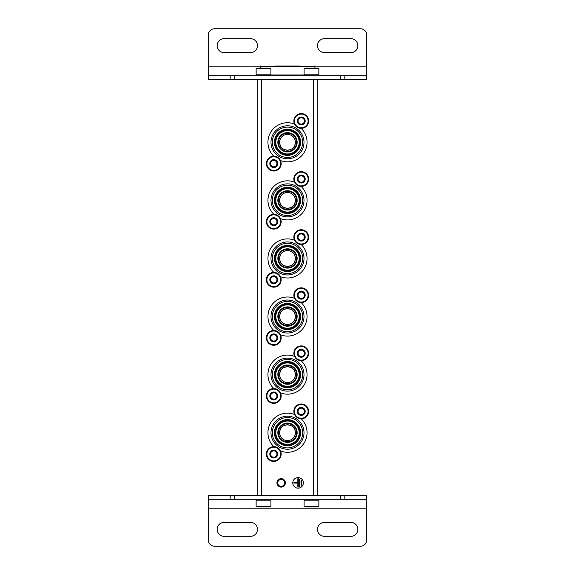 <?xml version="1.0" encoding="UTF-8"?>
<svg xmlns="http://www.w3.org/2000/svg" width="575" height="575" viewBox="0 0 575 575"><rect width="100%" height="100%" fill="white"/><g stroke="black" fill="none" stroke-linecap="round" stroke-linejoin="round"><path stroke-width="0.86" d="M284.445 309.235L287.5 308.624L290.555 309.235M294.81 313.49L295.413 316.293M295.421 316.53L294.81 319.592M290.562 323.847L287.536 324.465M287.514 324.465L284.452 323.854M280.19 319.599L279.579 316.602M279.579 316.552L280.19 313.497M284.445 193.063L287.5 192.452L290.555 193.063M294.81 197.311L295.413 200.122M295.421 200.359L294.81 203.413M290.562 207.676L287.536 208.294M287.514 208.294L284.452 207.683M280.19 203.428L279.579 200.423M279.579 200.38L280.19 197.326M284.445 425.407L287.5 424.796L290.555 425.407M294.81 429.662L295.413 432.465M295.421 432.709L294.81 435.764M290.562 440.026L287.536 440.637M287.514 440.637L284.452 440.026M280.19 435.771L279.579 432.774M279.579 432.723L280.19 429.669M284.445 134.974L287.5 134.363L290.555 134.974M294.81 139.229L295.413 142.032M295.421 142.269L294.81 145.331M290.562 149.586L287.536 150.204M287.514 150.204L284.452 149.593M280.19 145.338L279.579 142.341M279.579 142.291L280.19 139.236M284.445 251.153L287.5 250.535L290.555 251.146M294.81 255.401L295.413 258.204M295.421 258.448L294.81 261.503M290.562 265.765L287.536 266.376M287.514 266.376L284.452 265.772M280.19 261.51L279.579 258.513M279.579 258.463L280.19 255.415M284.445 367.324L287.5 366.706L290.555 367.324M294.81 371.572L295.413 374.382M295.421 374.62L294.81 377.674M290.562 381.937L287.536 382.548M287.514 382.548L284.452 381.944M280.19 377.689L279.579 374.684M279.579 374.641L280.19 371.587M317.81 79.443L317.81 495.557M303.341 482.885A5.283 5.283 0 0 0 295.421 478.307A5.283 5.283 0 0 0 295.421 487.456A5.283 5.283 0 0 0 303.341 482.885M281.161 478.659A4.226 4.226 0 0 1 284.819 484.998A4.226 4.226 0 0 1 277.502 484.998A4.226 4.226 0 0 1 281.161 478.659M287.5 366.706A7.921 7.921 0 0 1 294.357 378.587A7.921 7.921 0 0 1 280.643 378.587A7.921 7.921 0 0 1 287.5 366.706M287.5 308.624A7.921 7.921 0 0 1 294.357 320.505A7.921 7.921 0 0 1 280.643 320.505A7.921 7.921 0 0 1 287.5 308.624M287.5 250.535A7.921 7.921 0 0 1 294.357 262.416A7.921 7.921 0 0 1 280.643 262.416A7.921 7.921 0 0 1 287.5 250.535M287.5 192.452A7.921 7.921 0 0 1 294.357 204.333A7.921 7.921 0 0 1 280.643 204.333A7.921 7.921 0 0 1 287.5 192.452M287.5 134.363A7.921 7.921 0 0 1 294.357 146.244A7.921 7.921 0 0 1 280.643 146.244A7.921 7.921 0 0 1 287.5 134.363M287.5 424.796A7.921 7.921 0 0 1 294.357 436.677A7.921 7.921 0 0 1 280.643 436.677A7.921 7.921 0 0 1 287.5 424.796M257.19 79.443L257.19 495.557M281.161 479.457A3.421 3.421 0 0 1 284.129 484.596A3.421 3.421 0 0 1 278.199 484.596A3.421 3.421 0 0 1 281.161 479.457M301.444 480.556L301.02 480.556L301.02 485.207L301.444 485.207L301.444 480.556M299.748 479.5L299.331 479.5L299.331 486.263L299.748 486.263L299.748 479.5M293.839 482.669L293.839 483.093L297.85 483.093L297.85 487.104L298.274 487.104L298.274 478.659L297.85 478.659L297.85 482.669L293.839 482.669M287.5 423.631A9.085 9.085 0 0 1 295.363 437.259A9.085 9.085 0 0 1 279.637 437.259A9.085 9.085 0 0 1 287.5 423.631M273.808 446.66A19.536 19.536 0 0 1 294.515 414.482M301.192 418.772A19.536 19.536 0 0 1 280.485 450.951M287.5 416.207A16.51 16.51 0 0 1 301.796 440.975A16.51 16.51 0 0 1 273.204 440.975A16.51 16.51 0 0 1 287.5 416.207M287.5 417.543A15.173 15.173 0 0 1 300.639 440.306A15.173 15.173 0 0 1 274.361 440.306A15.173 15.173 0 0 1 287.5 417.543M287.5 419.621A13.096 13.096 0 0 1 298.842 439.264A13.096 13.096 0 0 1 276.158 439.264A13.096 13.096 0 0 1 287.5 419.621M287.5 420.469A12.247 12.247 0 0 1 298.109 438.84A12.247 12.247 0 0 1 276.891 438.84A12.247 12.247 0 0 1 287.5 420.469M287.5 421.029A11.687 11.687 0 0 1 297.62 438.56A11.687 11.687 0 0 1 277.38 438.56A11.687 11.687 0 0 1 287.5 421.029M287.5 423.071A9.646 9.646 0 0 1 295.859 437.539A9.646 9.646 0 0 1 279.141 437.539A9.646 9.646 0 0 1 287.5 423.071M287.5 365.549A9.085 9.085 0 0 1 295.363 379.169A9.085 9.085 0 0 1 279.637 379.169A9.085 9.085 0 0 1 287.5 365.549M273.808 388.571A19.536 19.536 0 0 1 294.515 356.392M301.192 360.69A19.536 19.536 0 0 1 280.485 392.862M287.5 358.117A16.51 16.51 0 0 1 301.796 382.885A16.51 16.51 0 0 1 273.204 382.885A16.51 16.51 0 0 1 287.5 358.117M287.5 359.454A15.173 15.173 0 0 1 300.639 382.217A15.173 15.173 0 0 1 274.361 382.217A15.173 15.173 0 0 1 287.5 359.454M287.5 361.531A13.096 13.096 0 0 1 298.842 381.175A13.096 13.096 0 0 1 276.158 381.175A13.096 13.096 0 0 1 287.5 361.531M287.5 362.379A12.247 12.247 0 0 1 298.109 380.758A12.247 12.247 0 0 1 276.891 380.758A12.247 12.247 0 0 1 287.5 362.379M287.5 362.947A11.687 11.687 0 0 1 297.62 380.47A11.687 11.687 0 0 1 277.38 380.47A11.687 11.687 0 0 1 287.5 362.947M287.5 364.981A9.646 9.646 0 0 1 295.859 379.457A9.646 9.646 0 0 1 279.141 379.457A9.646 9.646 0 0 1 287.5 364.981M287.5 307.46A9.085 9.085 0 0 1 295.363 321.087A9.085 9.085 0 0 1 279.637 321.087A9.085 9.085 0 0 1 287.5 307.46M273.808 330.481A19.536 19.536 0 0 1 294.515 298.31M301.192 302.601A19.536 19.536 0 0 1 280.485 334.779M287.5 300.035A16.51 16.51 0 0 1 301.796 324.796A16.51 16.51 0 0 1 273.204 324.796A16.51 16.51 0 0 1 287.5 300.035M287.5 301.372A15.173 15.173 0 0 1 300.639 324.127A15.173 15.173 0 0 1 274.361 324.127A15.173 15.173 0 0 1 287.5 301.372M287.5 303.449A13.096 13.096 0 0 1 298.842 323.092A13.096 13.096 0 0 1 276.158 323.092A13.096 13.096 0 0 1 287.5 303.449M287.5 304.29A12.247 12.247 0 0 1 298.109 322.668A12.247 12.247 0 0 1 276.891 322.668A12.247 12.247 0 0 1 287.5 304.29M287.5 304.858A11.687 11.687 0 0 1 297.62 322.388A11.687 11.687 0 0 1 277.38 322.388A11.687 11.687 0 0 1 287.5 304.858M287.5 306.892A9.646 9.646 0 0 1 295.859 321.368A9.646 9.646 0 0 1 279.141 321.368A9.646 9.646 0 0 1 287.5 306.892M287.5 249.377A9.085 9.085 0 0 1 295.363 262.998A9.085 9.085 0 0 1 279.637 262.998A9.085 9.085 0 0 1 287.5 249.377M273.808 272.399A19.536 19.536 0 0 1 294.515 240.221M301.192 244.519A19.536 19.536 0 0 1 280.485 276.69M287.5 241.946A16.51 16.51 0 0 1 301.796 266.714A16.51 16.51 0 0 1 273.204 266.714A16.51 16.51 0 0 1 287.5 241.946M287.5 243.283A15.173 15.173 0 0 1 300.639 266.045A15.173 15.173 0 0 1 274.361 266.045A15.173 15.173 0 0 1 287.5 243.283M287.5 245.36A13.096 13.096 0 0 1 298.842 265.003A13.096 13.096 0 0 1 276.158 265.003A13.096 13.096 0 0 1 287.5 245.36M287.5 246.208A12.247 12.247 0 0 1 298.109 264.579A12.247 12.247 0 0 1 276.891 264.579A12.247 12.247 0 0 1 287.5 246.208M287.5 246.768A11.687 11.687 0 0 1 297.62 264.299A11.687 11.687 0 0 1 277.38 264.299A11.687 11.687 0 0 1 287.5 246.768M287.5 248.81A9.646 9.646 0 0 1 295.859 263.278A9.646 9.646 0 0 1 279.141 263.278A9.646 9.646 0 0 1 287.5 248.81M287.5 191.288A9.085 9.085 0 0 1 295.363 204.908A9.085 9.085 0 0 1 279.637 204.908A9.085 9.085 0 0 1 287.5 191.288M273.808 214.31A19.536 19.536 0 0 1 294.515 182.138M301.192 186.429A19.536 19.536 0 0 1 280.485 218.608M287.5 183.863A16.51 16.51 0 0 1 301.796 208.624A16.51 16.51 0 0 1 273.204 208.624A16.51 16.51 0 0 1 287.5 183.863M287.5 185.193A15.173 15.173 0 0 1 300.639 207.956A15.173 15.173 0 0 1 274.361 207.956A15.173 15.173 0 0 1 287.5 185.193M287.5 187.278A13.096 13.096 0 0 1 298.842 206.921A13.096 13.096 0 0 1 276.158 206.921A13.096 13.096 0 0 1 287.5 187.278M287.5 188.118A12.247 12.247 0 0 1 298.109 206.497A12.247 12.247 0 0 1 276.891 206.497A12.247 12.247 0 0 1 287.5 188.118M287.5 188.686A11.687 11.687 0 0 1 297.62 206.209A11.687 11.687 0 0 1 277.38 206.209A11.687 11.687 0 0 1 287.5 188.686M287.5 190.72A9.646 9.646 0 0 1 295.859 205.196A9.646 9.646 0 0 1 279.141 205.196A9.646 9.646 0 0 1 287.5 190.72M287.5 133.199A9.085 9.085 0 0 1 295.363 146.826A9.085 9.085 0 0 1 279.637 146.826A9.085 9.085 0 0 1 287.5 133.199M273.808 156.228A19.536 19.536 0 0 1 294.515 124.049M301.192 128.34A19.536 19.536 0 0 1 280.485 160.518M287.5 125.774A16.51 16.51 0 0 1 301.796 150.535A16.51 16.51 0 0 1 273.204 150.535A16.51 16.51 0 0 1 287.5 125.774M287.5 127.111A15.173 15.173 0 0 1 300.639 149.867A15.173 15.173 0 0 1 274.361 149.867A15.173 15.173 0 0 1 287.5 127.111M287.5 129.188A13.096 13.096 0 0 1 298.842 148.832A13.096 13.096 0 0 1 276.158 148.832A13.096 13.096 0 0 1 287.5 129.188M287.5 130.029A12.247 12.247 0 0 1 298.109 148.407A12.247 12.247 0 0 1 276.891 148.407A12.247 12.247 0 0 1 287.5 130.029M287.5 130.597A11.687 11.687 0 0 1 297.62 148.127A11.687 11.687 0 0 1 277.38 148.127A11.687 11.687 0 0 1 287.5 130.597M287.5 132.638A9.646 9.646 0 0 1 295.859 147.107A9.646 9.646 0 0 1 279.141 147.107A9.646 9.646 0 0 1 287.5 132.638M269.812 454.049A3.96 3.96 0 0 1 274.793 450.225A3.96 3.96 0 0 1 277.2 456.033A3.96 3.96 0 0 1 269.812 454.049M276.942 455.882L276.942 452.223L273.772 450.39L270.602 452.223L270.602 455.882L273.772 457.707L276.942 455.882L276.942 454.049A3.17 3.17 0 0 1 275.353 456.794L276.942 455.882M266.376 454.049A7.396 7.396 0 0 1 277.466 447.645A7.396 7.396 0 0 1 277.466 460.453A7.396 7.396 0 0 1 266.376 454.049M275.353 456.794A3.17 3.17 0 0 1 272.183 456.794L273.772 457.707L275.353 456.794M272.183 456.794A3.17 3.17 0 0 1 270.602 454.049L270.602 455.882L272.183 456.794M270.602 454.049A3.17 3.17 0 0 1 272.183 451.303L270.602 452.223L270.602 454.049M273.772 450.39L272.183 451.303A3.17 3.17 0 0 1 275.353 451.303L273.772 450.39M275.353 451.303A3.17 3.17 0 0 1 276.942 454.049L276.942 452.223L275.353 451.303M269.812 395.967A3.96 3.96 0 0 1 274.793 392.136A3.96 3.96 0 0 1 277.2 397.943A3.96 3.96 0 0 1 269.812 395.967M276.942 397.792L276.942 394.134L273.772 392.308L270.602 394.134L270.602 397.792L273.772 399.625L276.942 397.792L276.942 395.967A3.17 3.17 0 0 1 275.353 398.705L276.942 397.792M266.376 395.967A7.396 7.396 0 0 1 277.466 389.562A7.396 7.396 0 0 1 277.466 402.363A7.396 7.396 0 0 1 266.376 395.967M275.353 398.705A3.17 3.17 0 0 1 272.183 398.705L273.772 399.625L275.353 398.705M272.183 398.705A3.17 3.17 0 0 1 270.602 395.967L270.602 397.792L272.183 398.705M270.602 395.967A3.17 3.17 0 0 1 272.183 393.221L270.602 394.134L270.602 395.967M273.772 392.308L272.183 393.221A3.17 3.17 0 0 1 275.353 393.221L273.772 392.308M275.353 393.221A3.17 3.17 0 0 1 276.942 395.967L276.942 394.134L275.353 393.221M269.812 337.877A3.96 3.96 0 0 1 274.793 334.053A3.96 3.96 0 0 1 277.2 339.854A3.96 3.96 0 0 1 269.812 337.877M276.942 339.703L276.942 336.044L273.772 334.219L270.602 336.044L270.602 339.703L273.772 341.536L276.942 339.703L276.942 337.877A3.17 3.17 0 0 1 275.353 340.623L276.942 339.703M266.376 337.877A7.396 7.396 0 0 1 277.466 331.473A7.396 7.396 0 0 1 277.466 344.281A7.396 7.396 0 0 1 266.376 337.877M275.353 340.623A3.17 3.17 0 0 1 272.183 340.623L273.772 341.536L275.353 340.623M272.183 340.623A3.17 3.17 0 0 1 270.602 337.877L270.602 339.703L272.183 340.623M270.602 337.877A3.17 3.17 0 0 1 272.183 335.132L270.602 336.044L270.602 337.877M273.772 334.219L272.183 335.132A3.17 3.17 0 0 1 275.353 335.132L273.772 334.219M275.353 335.132A3.17 3.17 0 0 1 276.942 337.877L276.942 336.044L275.353 335.132M269.812 279.788A3.96 3.96 0 0 1 274.793 275.964A3.96 3.96 0 0 1 277.2 281.772A3.96 3.96 0 0 1 269.812 279.788M276.942 281.621L276.942 277.962L273.772 276.129L270.602 277.962L270.602 281.621L273.772 283.446L276.942 281.621L276.942 279.788A3.17 3.17 0 0 1 275.353 282.533L276.942 281.621M266.376 279.788A7.396 7.396 0 0 1 277.466 273.391A7.396 7.396 0 0 1 277.466 286.192A7.396 7.396 0 0 1 266.376 279.788M275.353 282.533A3.17 3.17 0 0 1 272.183 282.533L273.772 283.446L275.353 282.533M272.183 282.533A3.17 3.17 0 0 1 270.602 279.788L270.602 281.621L272.183 282.533M270.602 279.788A3.17 3.17 0 0 1 272.183 277.049L270.602 277.962L270.602 279.788M273.772 276.129L272.183 277.049A3.17 3.17 0 0 1 275.353 277.049L273.772 276.129M275.353 277.049A3.17 3.17 0 0 1 276.942 279.788L276.942 277.962L275.353 277.049M269.812 221.706A3.96 3.96 0 0 1 274.793 217.875A3.96 3.96 0 0 1 277.2 223.682A3.96 3.96 0 0 1 269.812 221.706M276.942 223.531L276.942 219.873L273.772 218.047L270.602 219.873L270.602 223.531L273.772 225.364L276.942 223.531L276.942 221.706A3.17 3.17 0 0 1 275.353 224.444L276.942 223.531M266.376 221.706A7.396 7.396 0 0 1 277.466 215.302A7.396 7.396 0 0 1 277.466 228.103A7.396 7.396 0 0 1 266.376 221.706M275.353 224.444A3.17 3.17 0 0 1 272.183 224.444L273.772 225.364L275.353 224.444M272.183 224.444A3.17 3.17 0 0 1 270.602 221.706L270.602 223.531L272.183 224.444M270.602 221.706A3.17 3.17 0 0 1 272.183 218.96L270.602 219.873L270.602 221.706M273.772 218.047L272.183 218.96A3.17 3.17 0 0 1 275.353 218.96L273.772 218.047M275.353 218.96A3.17 3.17 0 0 1 276.942 221.706L276.942 219.873L275.353 218.96M269.812 163.616A3.96 3.96 0 0 1 274.793 159.792A3.96 3.96 0 0 1 277.2 165.6A3.96 3.96 0 0 1 269.812 163.616M276.942 165.449L276.942 161.791L273.772 159.958L270.602 161.791L270.602 165.449L273.772 167.275L276.942 165.449L276.942 163.616A3.17 3.17 0 0 1 275.353 166.362L276.942 165.449M266.376 163.616A7.396 7.396 0 0 1 277.466 157.212A7.396 7.396 0 0 1 277.466 170.02A7.396 7.396 0 0 1 266.376 163.616M275.353 166.362A3.17 3.17 0 0 1 272.183 166.362L273.772 167.275L275.353 166.362M272.183 166.362A3.17 3.17 0 0 1 270.602 163.616L270.602 165.449L272.183 166.362M270.602 163.616A3.17 3.17 0 0 1 272.183 160.871L270.602 161.791L270.602 163.616M273.772 159.958L272.183 160.871A3.17 3.17 0 0 1 275.353 160.871L273.772 159.958M275.353 160.871A3.17 3.17 0 0 1 276.942 163.616L276.942 161.791L275.353 160.871M297.268 411.384A3.96 3.96 0 0 1 302.256 407.56A3.96 3.96 0 0 1 304.657 413.36A3.96 3.96 0 0 1 297.268 411.384M304.398 413.209L304.398 409.551L301.228 407.725L298.058 409.551L298.058 413.209L301.228 415.042L304.398 413.209L304.398 411.384A3.17 3.17 0 0 1 302.817 414.129L304.398 413.209M293.839 411.384A7.396 7.396 0 0 1 304.923 404.98A7.396 7.396 0 0 1 304.923 417.788A7.396 7.396 0 0 1 293.839 411.384M302.817 414.129A3.17 3.17 0 0 1 299.647 414.129L301.228 415.042L302.817 414.129M299.647 414.129A3.17 3.17 0 0 1 298.058 411.384L298.058 413.209L299.647 414.129M298.058 411.384A3.17 3.17 0 0 1 299.647 408.638L298.058 409.551L298.058 411.384M301.228 407.725L299.647 408.638A3.17 3.17 0 0 1 302.817 408.638L301.228 407.725M302.817 408.638A3.17 3.17 0 0 1 304.398 411.384L304.398 409.551L302.817 408.638M297.268 353.294A3.96 3.96 0 0 1 302.256 349.471A3.96 3.96 0 0 1 304.657 355.278A3.96 3.96 0 0 1 297.268 353.294M304.398 355.127L304.398 351.469L301.228 349.636L298.058 351.469L298.058 355.127L301.228 356.953L304.398 355.127L304.398 353.294A3.17 3.17 0 0 1 302.817 356.04L304.398 355.127M293.839 353.294A7.396 7.396 0 0 1 304.923 346.897A7.396 7.396 0 0 1 304.923 359.698A7.396 7.396 0 0 1 293.839 353.294M302.817 356.04A3.17 3.17 0 0 1 299.647 356.04L301.228 356.953L302.817 356.04M299.647 356.04A3.17 3.17 0 0 1 298.058 353.294L298.058 355.127L299.647 356.04M298.058 353.294A3.17 3.17 0 0 1 299.647 350.556L298.058 351.469L298.058 353.294M301.228 349.636L299.647 350.556A3.17 3.17 0 0 1 302.817 350.556L301.228 349.636M302.817 350.556A3.17 3.17 0 0 1 304.398 353.294L304.398 351.469L302.817 350.556M297.268 295.212A3.96 3.96 0 0 1 302.256 291.381A3.96 3.96 0 0 1 304.657 297.189A3.96 3.96 0 0 1 297.268 295.212M304.398 297.038L304.398 293.379L301.228 291.554L298.058 293.379L298.058 297.038L301.228 298.871L304.398 297.038L304.398 295.212A3.17 3.17 0 0 1 302.817 297.951L304.398 297.038M293.839 295.212A7.396 7.396 0 0 1 304.923 288.808A7.396 7.396 0 0 1 304.923 301.609A7.396 7.396 0 0 1 293.839 295.212M302.817 297.951A3.17 3.17 0 0 1 299.647 297.951L301.228 298.871L302.817 297.951M299.647 297.951A3.17 3.17 0 0 1 298.058 295.212L298.058 297.038L299.647 297.951M298.058 295.212A3.17 3.17 0 0 1 299.647 292.467L298.058 293.379L298.058 295.212M301.228 291.554L299.647 292.467A3.17 3.17 0 0 1 302.817 292.467L301.228 291.554M302.817 292.467A3.17 3.17 0 0 1 304.398 295.212L304.398 293.379L302.817 292.467M297.268 237.123A3.96 3.96 0 0 1 302.256 233.299A3.96 3.96 0 0 1 304.657 239.107A3.96 3.96 0 0 1 297.268 237.123M304.398 238.956L304.398 235.297L301.228 233.464L298.058 235.297L298.058 238.956L301.228 240.781L304.398 238.956L304.398 237.123A3.17 3.17 0 0 1 302.817 239.868L304.398 238.956M293.839 237.123A7.396 7.396 0 0 1 304.923 230.719A7.396 7.396 0 0 1 304.923 243.527A7.396 7.396 0 0 1 293.839 237.123M302.817 239.868A3.17 3.17 0 0 1 299.647 239.868L301.228 240.781L302.817 239.868M299.647 239.868A3.17 3.17 0 0 1 298.058 237.123L298.058 238.956L299.647 239.868M298.058 237.123A3.17 3.17 0 0 1 299.647 234.377L298.058 235.297L298.058 237.123M301.228 233.464L299.647 234.377A3.17 3.17 0 0 1 302.817 234.377L301.228 233.464M302.817 234.377A3.17 3.17 0 0 1 304.398 237.123L304.398 235.297L302.817 234.377M297.268 179.033A3.96 3.96 0 0 1 302.256 175.21A3.96 3.96 0 0 1 304.657 181.017A3.96 3.96 0 0 1 297.268 179.033M304.398 180.866L304.398 177.208L301.228 175.375L298.058 177.208L298.058 180.866L301.228 182.692L304.398 180.866L304.398 179.033A3.17 3.17 0 0 1 302.817 181.779L304.398 180.866M293.839 179.033A7.396 7.396 0 0 1 304.923 172.637A7.396 7.396 0 0 1 304.923 185.438A7.396 7.396 0 0 1 293.839 179.033M302.817 181.779A3.17 3.17 0 0 1 299.647 181.779L301.228 182.692L302.817 181.779M299.647 181.779A3.17 3.17 0 0 1 298.058 179.033L298.058 180.866L299.647 181.779M298.058 179.033A3.17 3.17 0 0 1 299.647 176.295L298.058 177.208L298.058 179.033M301.228 175.375L299.647 176.295A3.17 3.17 0 0 1 302.817 176.295L301.228 175.375M302.817 176.295A3.17 3.17 0 0 1 304.398 179.033L304.398 177.208L302.817 176.295M297.268 120.951A3.96 3.96 0 0 1 302.256 117.128A3.96 3.96 0 0 1 304.657 122.928A3.96 3.96 0 0 1 297.268 120.951M304.398 122.777L304.398 119.118L301.228 117.293L298.058 119.118L298.058 122.777L301.228 124.61L304.398 122.777L304.398 120.951A3.17 3.17 0 0 1 302.817 123.697L304.398 122.777M293.839 120.951A7.396 7.396 0 0 1 304.923 114.547A7.396 7.396 0 0 1 304.923 127.355A7.396 7.396 0 0 1 293.839 120.951M302.817 123.697A3.17 3.17 0 0 1 299.647 123.697L301.228 124.61L302.817 123.697M299.647 123.697A3.17 3.17 0 0 1 298.058 120.951L298.058 122.777L299.647 123.697M298.058 120.951A3.17 3.17 0 0 1 299.647 118.206L298.058 119.118L298.058 120.951M301.228 117.293L299.647 118.206A3.17 3.17 0 0 1 302.817 118.206L301.228 117.293M302.817 118.206A3.17 3.17 0 0 1 304.398 120.951L304.398 119.118L302.817 118.206M300.172 66.032L274.828 66.032M260.461 66.032L260.044 68.037M304.118 74.973L270.882 74.973M366.706 508.228L366.706 539.911A6.339 6.339 0 0 1 360.374 546.25L214.626 546.25A6.339 6.339 0 0 1 208.294 539.911L208.294 508.228L366.706 508.228L366.706 495.557L208.294 495.557L208.294 508.228M208.294 499.783L366.706 499.783M324.465 536.324L350.865 536.324A6.972 6.972 0 0 0 357.837 529.352A6.972 6.972 0 0 0 350.865 522.38L324.465 522.38A6.972 6.972 0 0 0 317.493 529.352A6.972 6.972 0 0 0 324.465 536.324M224.135 536.324L250.535 536.324A6.972 6.972 0 0 0 257.507 529.352A6.972 6.972 0 0 0 250.535 522.38L224.135 522.38A6.972 6.972 0 0 0 217.163 529.352A6.972 6.972 0 0 0 224.135 536.324M366.706 66.772L366.706 75.217L208.294 75.217L208.294 35.089A6.339 6.339 0 0 1 214.626 28.75L360.374 28.75A6.339 6.339 0 0 1 366.706 35.089L366.706 66.772L314.956 66.772M366.706 75.217L366.706 79.443L208.294 79.443L208.294 75.217M250.535 38.676L224.135 38.676A6.972 6.972 0 0 0 217.163 45.648A6.972 6.972 0 0 0 224.135 52.62L250.535 52.62A6.972 6.972 0 0 0 257.507 45.648A6.972 6.972 0 0 0 250.535 38.676M350.865 38.676L324.465 38.676A6.972 6.972 0 0 0 317.493 45.648A6.972 6.972 0 0 0 324.465 52.62L350.865 52.62A6.972 6.972 0 0 0 357.837 45.648A6.972 6.972 0 0 0 350.865 38.676M307.51 506.963L318.342 506.963L315.438 506.963L318.342 506.963L318.866 506.431L318.866 500.2L318.442 499.783L318.866 500.2L304.082 500.2L304.506 499.783M318.342 506.963L318.866 506.431L304.082 506.431L304.606 506.963L311.478 506.963M259.562 506.963L270.394 506.963L267.49 506.963L270.394 506.963L270.918 506.431L270.918 500.2L270.494 499.783M270.918 506.431L256.134 506.431L256.658 506.963L263.522 506.963M315.438 68.037L307.51 68.037M304.082 68.569L318.866 68.569L318.342 68.037L304.606 68.037L304.082 68.569L304.082 74.8L304.506 75.217M270.394 68.037L256.658 68.037L256.134 68.569L270.918 68.569L270.394 68.037L259.562 68.037M313.583 79.443L313.583 495.557M261.417 79.443L261.417 495.557M266.908 454.049A6.864 6.864 0 0 1 277.2 448.105A6.864 6.864 0 0 1 277.2 459.993A6.864 6.864 0 0 1 266.908 454.049M266.908 395.967A6.864 6.864 0 0 1 277.2 390.015A6.864 6.864 0 0 1 277.2 401.911A6.864 6.864 0 0 1 266.908 395.967M266.908 337.877A6.864 6.864 0 0 1 277.2 331.933A6.864 6.864 0 0 1 277.2 343.821A6.864 6.864 0 0 1 266.908 337.877M266.908 279.788A6.864 6.864 0 0 1 277.2 273.844A6.864 6.864 0 0 1 277.2 285.732A6.864 6.864 0 0 1 266.908 279.788M266.908 221.706A6.864 6.864 0 0 1 277.2 215.762A6.864 6.864 0 0 1 277.2 227.65A6.864 6.864 0 0 1 266.908 221.706M266.908 163.616A6.864 6.864 0 0 1 277.2 157.672A6.864 6.864 0 0 1 277.2 169.56A6.864 6.864 0 0 1 266.908 163.616M294.364 411.384A6.864 6.864 0 0 1 304.664 405.44A6.864 6.864 0 0 1 304.664 417.328A6.864 6.864 0 0 1 294.364 411.384M294.364 353.294A6.864 6.864 0 0 1 304.664 347.35A6.864 6.864 0 0 1 304.664 359.238A6.864 6.864 0 0 1 294.364 353.294M294.364 295.212A6.864 6.864 0 0 1 304.664 289.268A6.864 6.864 0 0 1 304.664 301.156A6.864 6.864 0 0 1 294.364 295.212M294.364 237.123A6.864 6.864 0 0 1 304.664 231.179A6.864 6.864 0 0 1 304.664 243.067A6.864 6.864 0 0 1 294.364 237.123M294.364 179.033A6.864 6.864 0 0 1 304.664 173.089A6.864 6.864 0 0 1 304.664 184.985A6.864 6.864 0 0 1 294.364 179.033M294.364 120.951A6.864 6.864 0 0 1 304.664 115.007A6.864 6.864 0 0 1 304.664 126.895A6.864 6.864 0 0 1 294.364 120.951M314.539 66.032L314.956 66.456L260.044 66.456M344.835 499.783L344.835 495.557M340.63 499.783L340.63 495.557M234.37 499.783L234.37 495.557M230.165 499.783L230.165 495.557M260.044 66.772L208.294 66.772M230.165 75.217L230.165 79.443M234.37 75.217L234.37 79.443M340.63 75.217L340.63 79.443M344.835 75.217L344.835 79.443M256.134 506.431L256.134 500.2L270.918 500.2M318.342 68.037L318.866 68.569L318.866 74.8L304.082 74.8M270.918 68.569L270.918 74.8L256.134 74.8L256.558 75.217M314.956 66.456L314.956 68.037M304.082 506.431L304.082 500.2M256.134 500.2L256.558 499.783M318.866 74.8L318.442 75.217M256.658 68.037L256.134 68.569L256.134 74.8M270.918 74.8L270.494 75.217"/></g></svg>
